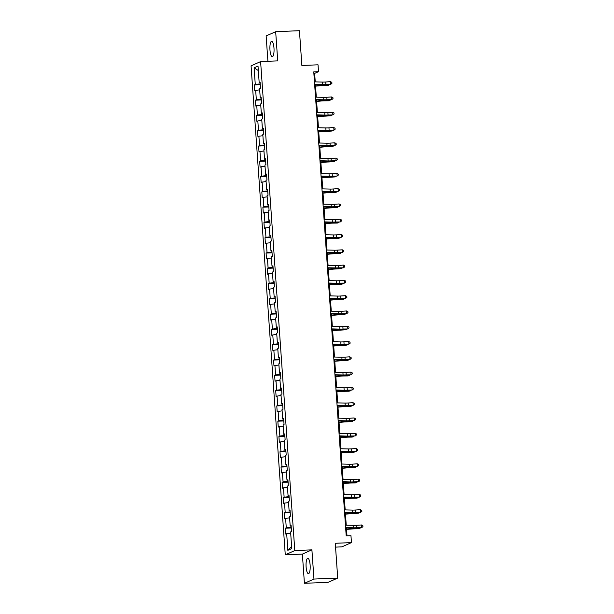 <?xml version="1.0" encoding="UTF-8"?>
<svg xmlns="http://www.w3.org/2000/svg" width="614" height="614" viewBox="0 0 614 614"><rect width="100%" height="100%" fill="white"/><g stroke="black" fill="none" stroke-linecap="round" stroke-linejoin="round"><path stroke-width="0.92" d="M310.131 565.095A7.698 2.057 -92.4 0 0 307.798 558.295A7.698 2.057 -92.4 0 0 306.11 566.883A7.698 2.057 -92.4 0 0 308.443 573.683A7.698 2.057 -92.4 0 0 310.131 565.095M273.982 48.107A7.698 2.057 -92.4 0 0 271.649 41.307A7.698 2.057 -92.4 0 0 269.96 49.895A7.698 2.057 -92.4 0 0 272.286 56.695A7.698 2.057 -92.4 0 0 273.982 48.107M335.551 547.12L341.914 546.851L351.446 542.607L350.97 535.746L346.212 535.945L313.762 71.869L318.512 71.677L318.037 64.815L301.873 65.483L299.44 30.7L275.671 31.69L266.138 35.934L267.911 61.293M304.414 583.3L328.183 582.31L337.715 578.066L313.954 579.056L311.904 549.852L294.797 550.566L285.264 554.81L302.372 554.097L304.414 583.3L313.954 579.056M294.797 550.566L260.605 61.6L251.072 65.844L285.264 554.81M254.104 67.832L255.27 84.486L254.326 84.909L254.741 90.788L255.677 90.365L256.337 99.775L255.401 100.189L255.808 106.068L256.752 105.654L257.404 115.056L256.468 115.478L256.875 121.357L257.819 120.935L258.479 130.345L257.535 130.767L257.949 136.646L258.885 136.224L259.545 145.633L258.601 146.048L259.016 151.927L259.952 151.512L260.612 160.922L259.676 161.336L260.083 167.215L261.027 166.801L261.679 176.203L260.743 176.625L261.15 182.504L262.094 182.082L262.754 191.491L261.81 191.913L262.224 197.792L263.16 197.37L263.82 206.78L262.876 207.194L263.291 213.073L264.235 212.659L264.887 222.061L263.951 222.483L264.358 228.362L265.302 227.94L265.962 237.349L265.018 237.772L265.432 243.651L266.369 243.228L267.029 252.638L266.085 253.052L266.499 258.931L267.435 258.517L268.095 267.919L267.159 268.341L267.566 274.22L268.51 273.798L269.162 283.207L268.226 283.63L268.633 289.509L269.577 289.087L270.237 298.496L269.293 298.911L269.707 304.79L270.644 304.375L271.304 313.785L270.36 314.199L270.774 320.078L271.71 319.664L272.37 329.066L271.434 329.488L271.841 335.367L272.785 334.945L273.437 344.354L272.501 344.769L272.908 350.655L273.852 350.233L274.512 359.643L273.568 360.057L273.982 365.936L274.918 365.522L275.579 374.924L274.635 375.346L275.049 381.225L275.993 380.803L276.645 390.212L275.709 390.634L276.116 396.514L277.06 396.091L277.72 405.501L276.776 405.915L277.19 411.794L278.127 411.38L278.787 420.782L277.843 421.204L278.257 427.083L279.193 426.661L279.854 436.07L278.917 436.493L279.324 442.372L280.268 441.95L280.92 451.359L279.984 451.774L280.391 457.653L281.335 457.238L281.995 466.64L281.051 467.062L281.465 472.941L282.402 472.527L283.062 481.929L282.118 482.351L282.532 488.23L283.468 487.808L284.128 497.217L283.192 497.632L283.599 503.511L284.543 503.096L285.195 512.506L284.259 512.92L284.666 518.799L285.61 518.385L286.27 527.787L285.326 528.209L285.74 534.088L286.677 533.666L287.843 550.328L291.757 548.586L290.599 531.924L291.535 531.501L291.128 525.622L290.184 526.044L289.524 516.635L290.468 516.221L290.054 510.341L289.117 510.756L288.457 501.354L289.401 500.932L288.987 495.053L288.05 495.475L287.39 486.065L288.327 485.643L287.92 479.764L286.976 480.186L286.324 470.777L287.26 470.362L286.853 464.483L285.909 464.898L285.249 455.496L286.193 455.074L285.779 449.195L284.842 449.617L284.182 440.207L285.126 439.785L284.712 433.906L283.768 434.328L283.115 424.919L284.052 424.504L283.645 418.625L282.701 419.04L282.041 409.63L282.985 409.216L282.57 403.337L281.634 403.751L280.974 394.349L281.918 393.927L281.504 388.048L280.567 388.47L279.907 379.061L280.844 378.646L280.437 372.759L279.493 373.182L278.84 363.772L279.777 363.358L279.37 357.478L278.426 357.893L277.766 348.491L278.71 348.069L278.296 342.19L277.359 342.612L276.699 333.202L277.643 332.78L277.229 326.901L276.292 327.323L275.632 317.914L276.569 317.499L276.162 311.62L275.218 312.035L274.565 302.633L275.502 302.211L275.095 296.332L274.151 296.754L273.491 287.344L274.435 286.922L274.021 281.043L273.084 281.465L272.424 272.056L273.368 271.641L272.954 265.762L272.01 266.177L271.357 256.775L272.294 256.353L271.887 250.474L270.943 250.888L270.283 241.486L271.227 241.064L270.812 235.185L269.876 235.607L269.216 226.198L270.16 225.783L269.746 219.904L268.809 220.319L268.149 210.909L269.086 210.495L268.679 204.615L267.735 205.03L267.082 195.628L268.019 195.206L267.612 189.327L266.668 189.749L266.008 180.339L266.952 179.917L266.537 174.038L265.601 174.46L264.941 165.051L265.885 164.636L265.471 158.757L264.534 159.172L263.874 149.77L264.811 149.348L264.404 143.469L263.46 143.891L262.807 134.481L263.744 134.059L263.337 128.18L262.393 128.602L261.733 119.193L262.677 118.778L262.262 112.899L261.326 113.314L260.666 103.912L261.61 103.49L261.196 97.611L260.252 98.033L259.599 88.623L260.536 88.201L260.129 82.322L259.185 82.744L258.018 66.082L254.104 67.832L258.333 70.564M291.236 527.165L291.028 526.137M291.159 526.152L290.184 526.044M286.27 527.787L291.097 527.173M285.61 518.385L289.616 517.871M290.161 511.876L289.962 510.848M290.092 510.863L289.117 510.756M285.195 512.506L290.031 511.884M284.543 503.096L288.542 502.582M289.094 496.596L288.895 495.567M289.025 495.575L288.05 495.475M284.128 497.217L288.964 496.596M283.468 487.808L287.475 487.301M288.027 481.307L287.82 480.278M287.958 480.294L286.976 480.186M283.062 481.929L287.897 481.315M282.402 472.527L286.408 472.012M286.961 466.018L286.753 464.99M286.884 465.005L285.909 464.898M281.995 466.64L286.822 466.026M281.335 457.238L285.333 456.724M285.886 450.737L285.687 449.701M285.817 449.717L284.842 449.617M280.92 451.359L285.756 450.737M280.268 441.95L284.267 441.443M284.819 435.449L284.612 434.42M284.75 434.436L283.768 434.328M279.854 436.07L284.689 435.456M279.193 426.661L283.2 426.154M283.752 420.16L283.545 419.132M283.676 419.147L282.701 419.04M278.787 420.782L283.622 420.168M278.127 411.38L282.133 410.866M282.678 404.879L282.478 403.843M282.609 403.858L281.634 403.751M277.72 405.501L282.547 404.879M277.06 396.091L281.058 395.577M281.611 389.591L281.412 388.562M281.542 388.578L280.567 388.47M276.645 390.212L281.481 389.598M275.993 380.803L279.992 380.296M280.544 374.302L280.337 373.274M280.475 373.289L279.493 373.182M275.579 374.924L280.414 374.31M274.918 365.522L278.925 365.008M279.477 359.013L279.27 357.985M279.401 358L278.426 357.893M274.512 359.643L279.339 359.021M273.852 350.233L277.858 349.719M278.403 343.733L278.203 342.704M278.334 342.712L277.359 342.612M273.437 344.354L278.272 343.74M272.785 334.945L276.784 334.438M277.336 328.444L277.137 327.416M277.267 327.431L276.292 327.323M272.37 329.066L277.206 328.452M271.71 319.664L275.717 319.15M276.269 313.155L276.062 312.127M276.2 312.142L275.218 312.035M271.304 313.785L276.139 313.163M270.644 304.375L274.65 303.861M275.202 297.874L274.995 296.846M275.126 296.854L274.151 296.754M270.237 298.496L275.064 297.874M269.577 289.087L273.575 288.58M274.128 282.586L273.928 281.557M274.059 281.573L273.084 281.465M269.162 283.207L273.998 282.593M268.51 273.798L272.509 273.291M273.061 267.297L272.854 266.269M272.992 266.284L272.01 266.177M268.095 267.919L272.931 267.305M267.435 258.517L271.442 258.003M271.994 252.016L271.787 250.98M271.918 250.996L270.943 250.888M267.029 252.638L271.864 252.016M266.369 243.228L270.375 242.714M270.92 236.728L270.72 235.699M270.851 235.715L269.876 235.607M265.962 237.349L270.789 236.735M265.302 227.94L269.3 227.433M269.853 221.439L269.653 220.411M269.784 220.426L268.809 220.319M264.887 222.061L269.723 221.447M264.235 212.659L268.234 212.145M268.786 206.158L268.579 205.122M268.717 205.137L267.735 205.03M263.82 206.78L268.656 206.158M263.16 197.37L267.167 196.856M267.719 190.87L267.512 189.841M267.643 189.856L266.668 189.749M262.754 191.491L267.581 190.877M262.094 182.082L266.1 181.575M266.645 175.581L266.445 174.553M266.576 174.568L265.601 174.46M261.679 176.203L266.514 175.589M261.027 166.801L265.025 166.287M265.578 160.292L265.378 159.264M265.509 159.279L264.534 159.172M260.612 160.922L265.448 160.3M259.952 151.512L263.959 150.998M264.511 145.011L264.304 143.983M264.442 143.991L263.46 143.891M259.545 145.633L264.381 145.011M258.885 136.224L262.892 135.717M263.444 129.723L263.237 128.694M263.368 128.71L262.393 128.602M258.479 130.345L263.306 129.731M257.819 120.935L261.817 120.428M262.37 114.434L262.17 113.406M262.301 113.421L261.326 113.314M257.404 115.056L262.239 114.442M256.752 105.654L260.75 105.14M261.303 99.153L261.096 98.117M261.234 98.133L260.252 98.033M256.337 99.775L261.173 99.153M255.677 90.365L259.684 89.859M260.236 83.865L260.029 82.836M260.159 82.852L259.185 82.744M255.27 84.486L260.106 83.872M351.446 542.607L335.282 543.283L337.715 578.066M260.605 61.6L277.72 60.886L275.671 31.69M315.243 81.877L314.652 73.396L318.512 71.677M346.994 535.915L346.434 527.971M346.242 525.177L345.367 512.682M345.175 509.896L344.3 497.401M344.101 494.608L343.234 482.113M343.034 479.319L342.159 466.824M341.967 464.031L341.092 451.543M340.9 448.75L340.026 436.255M339.826 433.461L338.951 420.966M338.759 418.172L337.884 405.685M337.692 402.891L336.817 390.397M336.618 387.603L335.751 375.108M335.551 372.314L334.676 359.819M334.484 357.033L333.609 344.538M333.417 341.745L332.542 329.25M332.343 326.456L331.476 313.961M331.276 311.175L330.401 298.68M330.209 295.887L329.334 283.392M329.142 280.598L328.267 268.103M328.068 265.309L327.193 252.822M327.001 250.028L326.126 237.534M325.934 234.74L325.059 222.245M324.86 219.451L323.992 206.956M323.793 204.17L322.918 191.675M322.726 188.882L321.851 176.387M321.659 173.593L320.784 161.098M320.585 158.312L319.717 145.817M319.518 143.024L318.643 130.529M318.451 127.735L317.576 115.24M317.384 112.446L316.509 99.959M316.31 97.165L315.435 84.671M287.843 550.328L291.619 546.567M286.677 533.666L290.683 533.159M313.869 73.427L314.652 73.396M254.326 84.909L260.29 84.655M255.401 100.189L261.357 99.944M256.468 115.478L262.431 115.232M257.535 130.767L263.498 130.513M258.601 146.048L264.565 145.802M259.676 161.336L265.632 161.091M260.743 176.625L266.706 176.379M261.81 191.913L267.773 191.66M262.876 207.194L268.84 206.949M263.951 222.483L269.907 222.237M265.018 237.772L270.981 237.518M266.085 253.052L272.048 252.807M267.159 268.341L273.115 268.095M268.226 283.63L274.189 283.376M269.293 298.911L275.256 298.665M270.36 314.199L276.323 313.954M271.434 329.488L277.39 329.234M272.501 344.769L278.464 344.523M273.568 360.057L279.531 359.812M274.635 375.346L280.598 375.1M275.709 390.634L281.665 390.381M276.776 405.915L282.739 405.67M277.843 421.204L283.806 420.958M278.917 436.493L284.873 436.239M279.984 451.774L285.947 451.528M281.051 467.062L287.014 466.817M282.118 482.351L288.081 482.097M283.192 497.632L289.148 497.386M284.259 512.92L290.222 512.675M285.326 528.209L291.289 527.963M311.904 549.852L302.372 554.097M314.46 81.854L322.603 82.061A4.935 0.499 176 0 0 325.75 81.977L330.562 81.662L330.731 84.118L331.928 83.374L330.631 84.371L325.827 84.686A7.406 0.752 -4 0 1 321.099 84.816L314.652 84.648M314.629 84.31L322.78 84.509A4.935 0.499 176 0 0 325.927 84.425L330.631 84.371M330.562 81.662L331.867 82.391L331.928 83.374M315.542 86.144L320.032 85.737A4.935 0.499 -4 0 1 323.409 85.546L327.661 85.484L328.82 85.185L324.568 85.246A7.406 0.752 176 0 0 319.503 85.523L315.527 85.891M329.541 84.44L328.82 85.185L328.766 84.494M315.527 97.142L323.67 97.35A4.935 0.499 176 0 0 326.825 97.265L331.629 96.951L331.806 99.399L333.003 98.662L331.706 99.66L326.894 99.975A7.406 0.752 -4 0 1 322.173 100.097L315.726 99.936M315.703 99.591L323.847 99.798A4.935 0.499 176 0 0 326.993 99.714L331.706 99.66M331.629 96.951L332.934 97.68L333.003 98.662M316.601 112.431L324.745 112.638A4.935 0.499 176 0 0 327.891 112.554L332.704 112.239L332.872 114.688L334.07 113.951L332.773 114.948L327.96 115.255A7.406 0.752 -4 0 1 323.24 115.386L316.793 115.225M316.77 114.879L324.913 115.087A4.935 0.499 176 0 0 328.06 115.002L332.773 114.948M332.704 112.239L334.001 112.968L334.07 113.951M316.609 101.433L321.099 101.018A4.935 0.499 -4 0 1 324.476 100.834L328.728 100.773L329.887 100.466L325.635 100.535A7.406 0.752 176 0 0 320.569 100.811L316.594 101.18M330.616 99.729L329.887 100.466L329.841 99.783M317.676 116.721L322.173 116.307A4.935 0.499 -4 0 1 325.55 116.123L330.954 115.754L326.702 115.816A7.406 0.752 176 0 0 321.636 116.1L317.661 116.46M331.683 115.018L330.954 115.754L330.908 115.064M317.668 127.72L325.811 127.919A4.935 0.499 176 0 0 328.958 127.835L333.77 127.528L333.939 129.976L335.137 129.232L333.839 130.229L329.027 130.544A7.406 0.752 -4 0 1 324.307 130.675L317.86 130.506M317.837 130.168L325.98 130.375A4.935 0.499 176 0 0 329.127 130.291L333.839 130.229M333.77 127.528L335.067 128.257L335.137 129.232M318.735 143.001L326.878 143.208A4.935 0.499 176 0 0 330.025 143.123L334.837 142.809L335.006 145.257L336.211 144.52L334.906 145.518L330.102 145.833A7.406 0.752 -4 0 1 325.382 145.955L318.935 145.794M318.904 145.449L327.055 145.656A4.935 0.499 176 0 0 330.202 145.572L334.906 145.518M334.837 142.809L336.142 143.538L336.211 144.52M319.802 158.289L327.953 158.496A4.935 0.499 176 0 0 331.099 158.412L335.904 158.097L336.081 160.546L337.278 159.809L335.981 160.807L331.169 161.121A7.406 0.752 -4 0 1 326.448 161.244L320.001 161.083M319.978 160.738L328.122 160.945A4.935 0.499 176 0 0 331.268 160.86L335.981 160.807M335.904 158.097L337.209 158.826L337.278 159.809M318.75 132.002L323.24 131.596A4.935 0.499 -4 0 1 326.617 131.404L332.028 131.043L327.776 131.104A7.406 0.752 176 0 0 322.711 131.388L318.727 131.749M332.75 130.306L332.028 131.043L331.974 130.352M319.817 147.291L324.307 146.876A4.935 0.499 -4 0 1 327.684 146.692L331.936 146.631L333.095 146.324L328.843 146.393A7.406 0.752 176 0 0 323.778 146.669L319.802 147.038M333.824 145.587L333.095 146.324L333.049 145.641M320.884 162.58L325.382 162.165A4.935 0.499 -4 0 1 328.759 161.981L334.162 161.612L329.91 161.674A7.406 0.752 176 0 0 324.844 161.958L320.869 162.319M334.891 160.876L334.162 161.612L334.116 160.929M321.959 177.86L326.448 177.454A4.935 0.499 -4 0 1 329.825 177.262L335.229 176.901L330.977 176.962A7.406 0.752 176 0 0 325.919 177.246L321.936 177.607M335.958 176.164L335.229 176.901L335.183 176.21M323.025 193.149L327.515 192.735A4.935 0.499 -4 0 1 330.892 192.55L335.144 192.489L336.303 192.182L332.051 192.251A7.406 0.752 176 0 0 326.986 192.527L323.01 192.896M337.025 191.445L336.303 192.182L336.249 191.499M324.092 208.438L328.582 208.023A4.935 0.499 -4 0 1 331.959 207.839L337.37 207.471L333.118 207.532A7.406 0.752 176 0 0 328.053 207.816L324.077 208.184M338.099 206.734L337.37 207.471L337.324 206.788M325.159 223.726L329.657 223.312A4.935 0.499 -4 0 1 333.034 223.12L337.286 223.059L338.437 222.759L334.185 222.821A7.406 0.752 176 0 0 329.119 223.105L325.144 223.465M339.166 222.022L338.437 222.759L338.391 222.068M326.234 239.007L330.723 238.6A4.935 0.499 -4 0 1 334.1 238.409L338.352 238.347L339.504 238.048L335.259 238.109A7.406 0.752 176 0 0 330.194 238.386L326.211 238.754M340.233 237.303L339.504 238.048L339.458 237.357M327.3 254.296L331.79 253.881A4.935 0.499 -4 0 1 335.167 253.697L339.419 253.636L340.578 253.329L336.326 253.398A7.406 0.752 176 0 0 331.261 253.674L327.285 254.042M341.3 252.592L340.578 253.329L340.524 252.646M328.367 269.584L332.857 269.17A4.935 0.499 -4 0 1 336.234 268.986L341.645 268.617L337.393 268.679A7.406 0.752 176 0 0 332.327 268.963L328.352 269.323M342.374 267.881L341.645 268.617L341.599 267.927M329.434 284.865L333.932 284.459A4.935 0.499 -4 0 1 337.309 284.267L341.561 284.205L342.712 283.906L338.46 283.967A7.406 0.752 176 0 0 333.394 284.244L329.419 284.612M343.441 283.169L342.712 283.906L342.666 283.215M330.509 300.154L334.998 299.739A4.935 0.499 -4 0 1 338.375 299.555L342.627 299.494L343.786 299.187L339.534 299.256A7.406 0.752 176 0 0 334.469 299.532L330.486 299.901M344.508 298.45L343.786 299.187L343.733 298.504M331.575 315.442L336.065 315.028A4.935 0.499 -4 0 1 339.442 314.844L344.853 314.475L340.601 314.537A7.406 0.752 176 0 0 335.536 314.821L331.56 315.182M345.582 313.739L344.853 314.475L344.807 313.792M332.642 330.723L337.14 330.317A4.935 0.499 -4 0 1 340.517 330.125L345.92 329.764L341.668 329.825A7.406 0.752 176 0 0 336.602 330.109L332.627 330.47M346.649 329.027L345.92 329.764L345.874 329.073M333.717 346.012L338.207 345.598A4.935 0.499 -4 0 1 341.584 345.413L345.836 345.352L346.987 345.045L342.735 345.114A7.406 0.752 176 0 0 337.677 345.39L333.694 345.759M347.716 344.308L346.987 345.045L346.941 344.362M334.783 361.301L339.273 360.886A4.935 0.499 -4 0 1 342.65 360.702L348.061 360.334L343.809 360.395A7.406 0.752 176 0 0 338.744 360.679L334.768 361.047M348.783 359.597L348.061 360.334L348.008 359.651M335.85 376.589L340.34 376.175A4.935 0.499 -4 0 1 343.717 375.983L347.969 375.921L349.128 375.622L344.876 375.684A7.406 0.752 176 0 0 339.811 375.968L335.835 376.328M349.857 374.885L349.128 375.622L349.082 374.931M336.917 391.87L341.415 391.456A4.935 0.499 -4 0 1 344.792 391.272L349.044 391.21L350.195 390.911L345.943 390.972A7.406 0.752 176 0 0 340.877 391.248L336.902 391.617M350.924 390.166L350.195 390.911L350.149 390.22M337.992 407.159L342.482 406.744A4.935 0.499 -4 0 1 345.859 406.56L350.11 406.499L351.262 406.192L347.017 406.261A7.406 0.752 176 0 0 341.952 406.537L337.969 406.905M351.991 405.455L351.262 406.192L351.216 405.509M320.876 173.578L329.02 173.777A4.935 0.499 176 0 0 332.166 173.693L336.979 173.386L337.147 175.834L338.345 175.09L337.048 176.088L332.235 176.402A7.406 0.752 -4 0 1 327.515 176.533L321.068 176.371M321.045 176.026L329.188 176.233A4.935 0.499 176 0 0 332.335 176.149L337.048 176.088M336.979 173.386L338.276 174.115L338.345 175.09M321.943 188.859L330.086 189.066A4.935 0.499 176 0 0 333.233 188.982L338.045 188.667L338.214 191.123L339.412 190.378L338.114 191.376L333.302 191.691A7.406 0.752 -4 0 1 328.582 191.814L322.135 191.652M322.112 191.315L330.255 191.514A4.935 0.499 176 0 0 333.402 191.43L338.114 191.376M338.045 188.667L339.342 189.396L339.412 190.378M323.01 204.147L331.153 204.355A4.935 0.499 176 0 0 334.3 204.27L339.112 203.955L339.289 206.404L340.486 205.667L339.189 206.665L334.377 206.979A7.406 0.752 -4 0 1 329.657 207.102L323.21 206.941M323.187 206.596L331.33 206.803A4.935 0.499 176 0 0 334.476 206.718L339.189 206.665M339.112 203.955L340.417 204.685L340.486 205.667M324.077 219.436L332.228 219.643A4.935 0.499 176 0 0 335.374 219.559L340.187 219.244L340.356 221.692L341.553 220.948L340.256 221.953L335.444 222.26A7.406 0.752 -4 0 1 330.723 222.391L324.276 222.23M324.253 221.884L332.397 222.091A4.935 0.499 176 0 0 335.543 222.007L340.256 221.953M340.187 219.244L341.484 219.973L341.553 220.948M325.151 234.717L333.295 234.924A4.935 0.499 176 0 0 336.441 234.84L341.254 234.525L341.422 236.981L342.62 236.237L341.323 237.234L336.51 237.549A7.406 0.752 -4 0 1 331.79 237.672L325.343 237.511M325.32 237.173L333.463 237.372A4.935 0.499 176 0 0 336.61 237.288L341.323 237.234M341.254 234.525L342.551 235.254L342.62 236.237M326.218 250.005L334.361 250.213A4.935 0.499 176 0 0 337.508 250.128L342.32 249.814L342.489 252.262L343.686 251.525L342.389 252.523L337.585 252.838A7.406 0.752 -4 0 1 332.857 252.96L326.41 252.799M326.387 252.454L334.538 252.661A4.935 0.499 176 0 0 337.685 252.577L342.389 252.523M342.32 249.814L343.625 250.543L343.686 251.525M327.285 265.294L335.428 265.501A4.935 0.499 176 0 0 338.583 265.417L343.387 265.102L343.564 267.55L344.761 266.814L343.464 267.811L338.652 268.118A7.406 0.752 -4 0 1 333.932 268.249L327.485 268.088M327.462 267.742L335.605 267.95A4.935 0.499 176 0 0 338.751 267.865L343.464 267.811M343.387 265.102L344.692 265.831L344.761 266.814M328.36 280.583L336.503 280.782A4.935 0.499 176 0 0 339.649 280.698L344.462 280.391L344.631 282.839L345.828 282.095L344.531 283.092L339.719 283.407A7.406 0.752 -4 0 1 334.998 283.538L328.551 283.369M328.528 283.031L336.672 283.238A4.935 0.499 176 0 0 339.818 283.154L344.531 283.092M344.462 280.391L345.759 281.12L345.828 282.095M329.426 295.864L337.57 296.071A4.935 0.499 176 0 0 340.716 295.986L345.528 295.672L345.697 298.12L346.895 297.383L345.598 298.381L340.785 298.696A7.406 0.752 -4 0 1 336.065 298.818L329.618 298.657M329.595 298.312L337.738 298.519A4.935 0.499 176 0 0 340.885 298.435L345.598 298.381M345.528 295.672L346.826 296.401L346.895 297.383M330.493 311.152L338.636 311.359A4.935 0.499 176 0 0 341.783 311.275L346.595 310.96L346.764 313.409L347.969 312.672L346.664 313.67L341.86 313.977A7.406 0.752 -4 0 1 337.14 314.107L330.693 313.946M330.662 313.601L338.813 313.808A4.935 0.499 176 0 0 341.96 313.723L346.664 313.67M346.595 310.96L347.9 311.689L347.969 312.672M331.56 326.441L339.711 326.64A4.935 0.499 176 0 0 342.858 326.556L347.662 326.249L347.839 328.697L349.036 327.953L347.739 328.95L342.927 329.265A7.406 0.752 -4 0 1 338.207 329.396L331.76 329.227M331.737 328.889L339.88 329.096A4.935 0.499 176 0 0 343.026 329.012L347.739 328.95M347.662 326.249L348.967 326.978L349.036 327.953M332.634 341.722L340.778 341.929A4.935 0.499 176 0 0 343.924 341.844L348.737 341.53L348.906 343.986L350.103 343.241L348.806 344.239L343.993 344.554A7.406 0.752 -4 0 1 339.273 344.677L332.826 344.515M332.803 344.178L340.947 344.377A4.935 0.499 176 0 0 344.093 344.293L348.806 344.239M348.737 341.53L350.034 342.259L350.103 343.241M333.701 357.01L341.844 357.218A4.935 0.499 176 0 0 344.991 357.133L349.803 356.818L349.972 359.267L351.17 358.53L349.873 359.528L345.06 359.842A7.406 0.752 -4 0 1 340.34 359.965L333.893 359.804M333.87 359.459L342.013 359.666A4.935 0.499 176 0 0 345.16 359.581L349.873 359.528M349.803 356.818L351.101 357.548L351.17 358.53M334.768 372.299L342.911 372.506A4.935 0.499 176 0 0 346.058 372.422L350.87 372.107L351.047 374.555L352.244 373.811L350.947 374.809L346.135 375.123A7.406 0.752 -4 0 1 341.415 375.254L334.968 375.093M334.945 374.747L343.088 374.954A4.935 0.499 176 0 0 346.235 374.87L350.947 374.809M350.87 372.107L352.175 372.836L352.244 373.811M335.835 387.58L343.986 387.787A4.935 0.499 176 0 0 347.133 387.703L351.945 387.388L352.114 389.844L353.311 389.099L352.014 390.097L347.202 390.412A7.406 0.752 -4 0 1 342.482 390.535L336.035 390.374M336.012 390.036L344.155 390.235A4.935 0.499 176 0 0 347.301 390.151L352.014 390.097M351.945 387.388L353.242 388.117L353.311 389.099M336.909 402.868L345.053 403.076A4.935 0.499 176 0 0 348.199 402.991L353.012 402.677L353.18 405.125L354.378 404.388L353.081 405.386L348.268 405.7A7.406 0.752 -4 0 1 343.548 405.823L337.101 405.662M337.078 405.317L345.221 405.524A4.935 0.499 176 0 0 348.368 405.44L353.081 405.386M353.012 402.677L354.309 403.406L354.378 404.388M337.976 418.157L346.119 418.364A4.935 0.499 176 0 0 349.266 418.28L354.078 417.965L354.247 420.413L355.445 419.669L354.148 420.674L349.343 420.981A7.406 0.752 -4 0 1 344.615 421.112L338.168 420.951M338.145 420.605L346.296 420.813A4.935 0.499 176 0 0 349.443 420.728L354.148 420.674M354.078 417.965L355.383 418.694L355.445 419.669M339.043 433.446L347.186 433.645A4.935 0.499 176 0 0 350.341 433.561L355.145 433.254L355.322 435.702L356.519 434.958L355.222 435.955L350.41 436.27A7.406 0.752 -4 0 1 345.69 436.401L339.243 436.232M339.22 435.894L347.363 436.094A4.935 0.499 176 0 0 350.51 436.009L355.222 435.955M355.145 433.254L356.45 433.975L356.519 434.958M340.118 448.727L348.261 448.934A4.935 0.499 176 0 0 351.408 448.849L356.22 448.535L356.389 450.983L357.586 450.246L356.289 451.244L351.477 451.559A7.406 0.752 -4 0 1 346.757 451.681L340.309 451.52M340.286 451.175L348.43 451.382A4.935 0.499 176 0 0 351.576 451.298L356.289 451.244M356.22 448.535L357.517 449.264L357.586 450.246M341.184 464.015L349.328 464.222A4.935 0.499 176 0 0 352.474 464.138L357.287 463.823L357.455 466.272L358.653 465.535L357.356 466.533L352.543 466.84A7.406 0.752 -4 0 1 347.823 466.97L341.376 466.809M341.353 466.463L349.496 466.671A4.935 0.499 176 0 0 352.643 466.586L357.356 466.533M357.287 463.823L358.584 464.552L358.653 465.535M339.058 422.447L343.548 422.033A4.935 0.499 -4 0 1 346.925 421.849L352.336 421.48L348.084 421.542A7.406 0.752 176 0 0 343.019 421.826L339.043 422.186M353.058 420.744L352.336 421.48L352.282 420.79M340.125 437.728L344.623 437.321A4.935 0.499 -4 0 1 347.992 437.13L352.244 437.068L353.403 436.769L349.151 436.83A7.406 0.752 176 0 0 344.086 437.107L340.11 437.475M354.132 436.032L353.403 436.769L353.357 436.078M341.192 453.017L345.69 452.602A4.935 0.499 -4 0 1 349.067 452.418L353.319 452.357L354.47 452.05L350.218 452.119A7.406 0.752 176 0 0 345.152 452.395L341.177 452.764M355.199 451.313L354.47 452.05L354.424 451.367M342.267 468.305L346.757 467.891A4.935 0.499 -4 0 1 350.133 467.707L355.544 467.338L351.292 467.4A7.406 0.752 176 0 0 346.227 467.684L342.244 468.045M356.266 466.602L355.544 467.338L355.491 466.648M342.251 479.304L350.394 479.503A4.935 0.499 176 0 0 353.541 479.419L358.353 479.112L358.522 481.56L359.727 480.816L358.422 481.813L353.618 482.128A7.406 0.752 -4 0 1 348.898 482.259L342.451 482.09M342.42 481.752L350.571 481.959A4.935 0.499 176 0 0 353.718 481.875L358.422 481.813M358.353 479.112L359.658 479.841L359.727 480.816M343.333 483.586L347.823 483.18A4.935 0.499 -4 0 1 351.2 482.988L355.452 482.926L356.611 482.627L352.359 482.688A7.406 0.752 176 0 0 347.294 482.972L343.318 483.333M357.34 481.89L356.611 482.627L356.565 481.936M343.318 494.585L351.469 494.792A4.935 0.499 176 0 0 354.616 494.707L359.42 494.393L359.597 496.841L360.794 496.104L359.497 497.102L354.685 497.417A7.406 0.752 -4 0 1 349.965 497.54L343.518 497.378M343.495 497.033L351.638 497.24A4.935 0.499 176 0 0 354.785 497.156L359.497 497.102M359.42 494.393L360.725 495.122L360.794 496.104M344.4 498.875L348.898 498.461A4.935 0.499 -4 0 1 352.275 498.276L356.519 498.215L357.678 497.908L353.426 497.977A7.406 0.752 176 0 0 348.361 498.253L344.385 498.622M358.407 497.171L357.678 497.908L357.632 497.225M344.393 509.873L352.536 510.08A4.935 0.499 176 0 0 355.683 509.996L360.495 509.681L360.664 512.13L361.861 511.393L360.564 512.391L355.752 512.705A7.406 0.752 -4 0 1 351.031 512.828L344.584 512.667M344.561 512.322L352.705 512.529A4.935 0.499 176 0 0 355.851 512.444L360.564 512.391M360.495 509.681L361.792 510.411L361.861 511.393M345.475 514.164L349.965 513.749A4.935 0.499 -4 0 1 353.342 513.565L358.745 513.197L354.493 513.258A7.406 0.752 176 0 0 349.435 513.542L345.452 513.903M359.474 512.46L358.745 513.197L358.699 512.513M345.459 525.162L353.603 525.361A4.935 0.499 176 0 0 356.749 525.277L361.562 524.97L361.73 527.418L362.928 526.674L361.631 527.672L356.818 527.986A7.406 0.752 -4 0 1 352.098 528.117L345.651 527.956M345.628 527.61L353.771 527.817A4.935 0.499 176 0 0 356.918 527.733L361.631 527.672M361.562 524.97L362.859 525.699L362.928 526.674M346.542 529.445L351.031 529.038A4.935 0.499 -4 0 1 354.408 528.846L358.66 528.784L359.819 528.485L355.567 528.547A7.406 0.752 176 0 0 350.502 528.831L346.526 529.191M360.541 527.748L359.819 528.485L359.766 527.794M322.603 82.061L322.78 84.509M325.75 81.977L325.927 84.425M324.568 85.246L324.53 84.755M319.503 85.523L319.449 84.77M323.67 97.35L323.847 99.798M326.825 97.265L326.993 99.714M324.745 112.638L324.913 115.087M327.891 112.554L328.06 115.002M325.635 100.535L325.604 100.044M320.569 100.811L320.516 100.059M326.702 115.816L326.671 115.332M321.636 116.1L321.59 115.34M325.811 127.919L325.98 130.375M328.958 127.835L329.127 130.291M326.878 143.208L327.055 145.656M330.025 143.123L330.202 145.572M327.953 158.496L328.122 160.945M331.099 158.412L331.268 160.86M327.776 131.104L327.738 130.621M322.711 131.388L322.657 130.628M328.843 146.393L328.812 145.902M323.778 146.669L323.724 145.917M329.91 161.674L329.879 161.19M324.844 161.958L324.791 161.206M330.977 176.962L330.946 176.479M325.919 177.246L325.865 176.487M332.051 192.251L332.013 191.76M326.986 192.527L326.932 191.775M333.118 207.532L333.087 207.048M328.053 207.816L327.999 207.064M334.185 222.821L334.154 222.337M329.119 223.105L329.066 222.345M335.259 238.109L335.221 237.618M330.194 238.386L330.14 237.633M336.326 253.398L336.288 252.907M331.261 253.674L331.207 252.922M337.393 268.679L337.362 268.195M332.327 268.963L332.274 268.203M338.46 283.967L338.429 283.484M333.394 284.244L333.348 283.491M339.534 299.256L339.496 298.765M334.469 299.532L334.415 298.78M340.601 314.537L340.57 314.053M335.536 314.821L335.482 314.069M341.668 329.825L341.637 329.342M336.602 330.109L336.549 329.35M342.735 345.114L342.704 344.623M337.677 345.39L337.623 344.638M343.809 360.395L343.771 359.911M338.744 360.679L338.69 359.927M344.876 375.684L344.845 375.2M339.811 375.968L339.757 375.208M345.943 390.972L345.912 390.481M340.877 391.248L340.824 390.496M347.017 406.261L346.979 405.77M341.952 406.537L341.898 405.785M329.02 173.777L329.188 176.233M332.166 173.693L332.335 176.149M330.086 189.066L330.255 191.514M333.233 188.982L333.402 191.43M331.153 204.355L331.33 206.803M334.3 204.27L334.476 206.718M332.228 219.643L332.397 222.091M335.374 219.559L335.543 222.007M333.295 234.924L333.463 237.372M336.441 234.84L336.61 237.288M334.361 250.213L334.538 252.661M337.508 250.128L337.685 252.577M335.428 265.501L335.605 267.95M338.583 265.417L338.751 267.865M336.503 280.782L336.672 283.238M339.649 280.698L339.818 283.154M337.57 296.071L337.738 298.519M340.716 295.986L340.885 298.435M338.636 311.359L338.813 313.808M341.783 311.275L341.96 313.723M339.711 326.64L339.88 329.096M342.858 326.556L343.026 329.012M340.778 341.929L340.947 344.377M343.924 341.844L344.093 344.293M341.844 357.218L342.013 359.666M344.991 357.133L345.16 359.581M342.911 372.506L343.088 374.954M346.058 372.422L346.235 374.87M343.986 387.787L344.155 390.235M347.133 387.703L347.301 390.151M345.053 403.076L345.221 405.524M348.199 402.991L348.368 405.44M346.119 418.364L346.296 420.813M349.266 418.28L349.443 420.728M347.186 433.645L347.363 436.094M350.341 433.561L350.51 436.009M348.261 448.934L348.43 451.382M351.408 448.849L351.576 451.298M349.328 464.222L349.496 466.671M352.474 464.138L352.643 466.586M348.084 421.542L348.046 421.058M343.019 421.826L342.965 421.066M349.151 436.83L349.12 436.339M344.086 437.107L344.032 436.354M350.218 452.119L350.187 451.628M345.152 452.395L345.106 451.643M351.292 467.4L351.254 466.916M346.227 467.684L346.173 466.932M350.394 479.503L350.571 481.959M353.541 479.419L353.718 481.875M352.359 482.688L352.329 482.205M347.294 482.972L347.24 482.213M351.469 494.792L351.638 497.24M354.616 494.707L354.785 497.156M353.426 497.977L353.395 497.486M348.361 498.253L348.307 497.501M352.536 510.08L352.705 512.529M355.683 509.996L355.851 512.444M354.493 513.258L354.462 512.774M349.435 513.542L349.381 512.79M353.603 525.361L353.771 527.817M356.749 525.277L356.918 527.733M355.567 528.547L355.529 528.063M350.502 528.831L350.448 528.071"/></g></svg>

